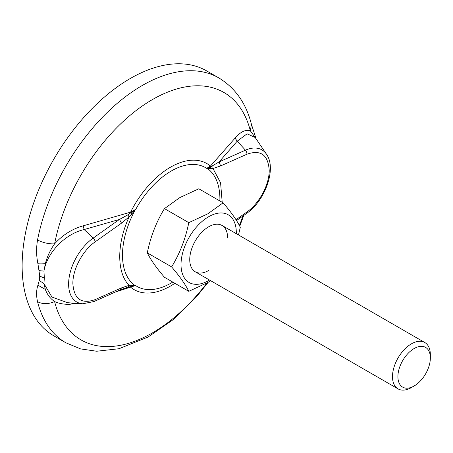 <?xml version="1.0" encoding="UTF-8"?>
<svg xmlns="http://www.w3.org/2000/svg" width="453" height="453" viewBox="0 0 453 453"><rect width="100%" height="100%" fill="white"/><g stroke="black" fill="none" stroke-linecap="round" stroke-linejoin="round"><path stroke-width="0.68" d="M411.426 387.553L414.127 385.99A22.939 13.245 -60 0 1 397.91 376.63A22.939 13.245 -60 0 1 414.127 348.533A22.939 13.245 -60 0 1 430.35 357.898A22.939 13.245 -60 0 1 414.127 385.99L411.426 387.553A26.761 15.453 -60 0 1 398.045 388.878A26.761 15.453 -60 0 1 393.94 367.434A26.761 15.453 -60 0 1 411.426 343.85A26.761 15.453 -60 0 1 424.806 342.525A26.761 15.453 -60 0 1 430.35 354.778L430.35 357.898M191.092 266.896A26.761 15.453 -60 0 1 191.092 250.673M53.805 335.82A152.933 88.295 -60 0 1 30.362 213.272A152.933 88.295 -60 0 1 130.266 78.511A152.933 88.295 -60 0 1 206.732 70.934L218.776 77.888A152.933 88.295 120 0 0 142.316 85.464A152.933 88.295 120 0 0 37.537 239.92C36.183 248.108 36.308 256.041 37.927 263.72L39.745 275.979L39.241 280.515L37.933 285.186C36.314 290.005 36.178 295.515 37.531 301.704A152.933 88.295 120 0 0 65.849 342.774L53.805 335.82M115.504 291.97L135.181 285.656A68.873 39.762 -60 0 1 135.181 209.954L135.77 209.309L130.594 212.157L83.142 225.843C72.31 228.884 62.791 234.881 54.592 243.839L54.592 243.839A15.294 6.37 -168.9 0 1 37.537 239.92M73.879 303.153L69.943 304.257C64.241 304.495 59.122 303.601 54.592 301.573C50.221 298.47 47.135 294.433 45.345 289.45L43.941 283.601L51.959 297.055L67.548 302.712L82.769 303.776A39.173 22.616 120 0 1 69.156 277.434A39.173 22.616 120 0 1 93.154 238.102L84.156 229.546L83.142 225.843M218.776 77.888C235.305 87.933 246.194 103.409 251.432 124.32L250.356 130.821C245.634 129.32 240.543 131.755 235.073 138.125L210.435 166.064L206.687 168.369A68.567 39.587 120 0 0 171.228 171.036A68.567 39.587 120 0 0 135.77 209.309L127.831 214.875L119.479 219.416L84.156 229.546C64.751 234.008 46.987 252.899 43.941 271.087L45.357 263.618C47.152 256.681 50.232 250.09 54.592 243.839A142.865 82.486 120 0 1 152.474 99.547A142.865 82.486 120 0 1 250.356 130.821L255.9 138.522M69.955 304.257L77.242 303.391M236.007 219.733L246.902 211.998C259.263 203.533 269.478 184.416 269.207 170.237C268.085 154.756 260.651 149.422 246.902 154.235A3.822 2.446 -114 0 0 245.452 150.175L237.208 141.183L219.127 161.885L245.452 150.175A39.173 22.616 120 0 1 266.46 154.184L255.192 137.474L247.089 133.811L237.208 141.183L235.073 138.125M39.241 280.515L43.941 283.601L44.332 277.802L43.941 271.087L39.241 270.668M131.642 285.254L135.102 285.815L130.747 286.613L131.642 285.254L129.111 285.328L121.5 287.882L120.351 289.818L127.831 287.242L130.747 286.613L130.594 287.157A72.774 42.016 120 0 0 170.515 286.036A72.774 42.016 120 0 0 174.881 283.295M121.5 223.148L95.181 241.834A3.822 1.942 -125.4 0 0 93.154 238.102L119.479 219.416L121.5 223.148L129.111 216.919L131.642 214.161L130.594 212.157A72.774 42.016 120 0 1 210.435 166.064L210.69 166.851L207.264 168.176M219.127 161.885L210.69 166.851L210.515 168.624L212.967 168.505L220.577 165.951L219.127 161.885M95.181 241.834C82.814 250.294 72.605 269.416 72.871 283.595C73.992 299.076 81.427 304.41 95.181 299.597A3.822 2.446 66 0 1 94.031 301.528L82.769 303.776M135.102 285.815L135.77 285.679A68.567 39.587 120 0 0 171.228 283.012A68.567 39.587 120 0 0 172.78 282.083M120.351 289.818L94.031 301.528M127.831 287.242L129.111 285.328C116.625 272.723 116.625 243.941 129.111 216.919L127.831 214.875M212.859 165.787L212.967 168.505L220.571 182.735L222.202 202.287M210.515 168.624L207.219 168.363A68.873 39.762 -60 0 1 219.869 200.945M135.102 209.841L131.642 214.161M209.541 280.045A39.1 22.576 -60 0 1 208.669 280.566A39.1 22.576 -60 0 1 181.019 264.603A39.1 22.576 -60 0 1 208.669 216.715A39.1 22.576 -60 0 1 236.302 233.691M238.505 234.96L240.3 227.253C237.061 220.566 231.336 212.423 223.131 202.825L207.825 213.816L188.793 222.655C185.549 238.748 179.83 253.499 171.625 266.902C179.773 276.421 185.492 284.563 188.793 291.33L207.825 282.491L210.736 280.735M208.669 270.492A26.761 15.453 -60 0 1 189.745 259.563A26.761 15.453 -60 0 1 208.669 226.789A26.761 15.453 -60 0 1 227.593 237.712M188.793 291.33L164.462 277.281C156.319 267.763 150.594 259.626 147.293 252.859C150.538 236.766 156.262 222.015 164.462 208.607L179.773 197.621L198.805 188.782L223.131 202.825M171.625 266.902L147.293 252.859M188.793 222.655L164.462 208.607M37.531 301.704C42.65 304.314 48.335 304.274 54.592 301.573L54.592 301.573A142.865 82.486 120 0 0 152.474 332.847A142.865 82.486 120 0 0 206.947 282.989M239.388 225.481A142.865 82.486 120 0 0 242.876 216.064M45.345 289.45L37.933 285.186M45.357 263.618A15.294 4.456 168.6 0 1 37.927 263.72M44.332 277.802A15.294 8.828 180 0 1 39.745 275.979M246.902 211.998A3.822 1.942 54.6 0 1 246.409 213.556L236.534 220.566M95.181 299.597L121.5 287.882M246.902 154.235L220.577 165.951M398.045 388.878L195.288 271.817M243.782 215.418L239.756 226.177M208.227 282.253L196.415 296.862L173.046 319.739L148.04 337.043L118.986 348.731L96.687 351.239L80.589 348.901L65.849 342.774M251.432 124.32L256.098 138.816M266.46 154.184C276.942 168.578 265.05 200.906 246.409 213.556M424.806 342.525L222.049 225.464"/></g></svg>
